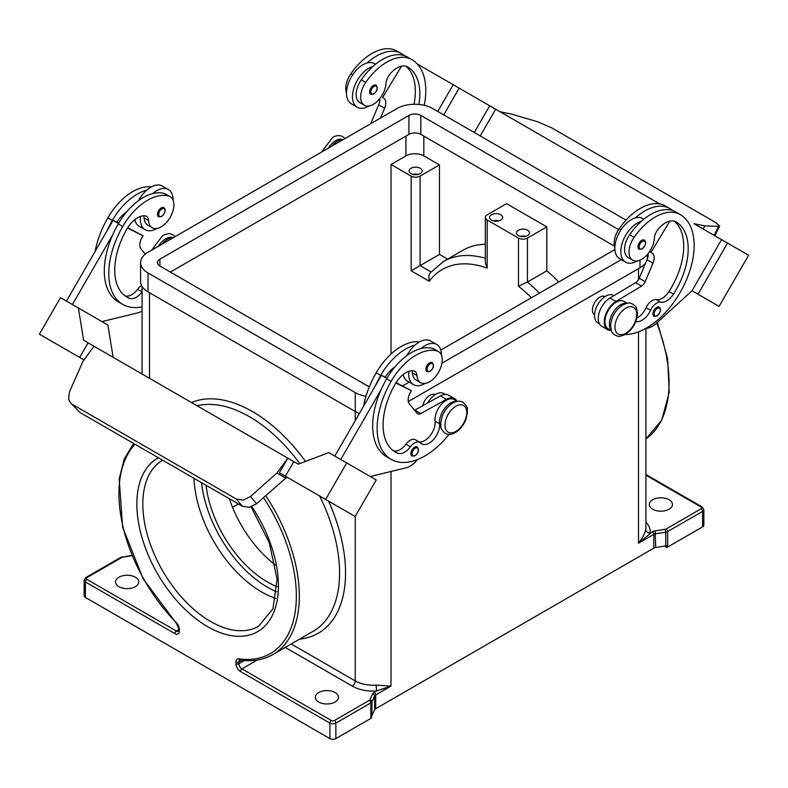 <?xml version="1.0" encoding="UTF-8"?>
<svg xmlns="http://www.w3.org/2000/svg" width="788" height="788" viewBox="0 0 788 788"><rect width="100%" height="100%" fill="white"/><g stroke="black" fill="none" stroke-linecap="round" stroke-linejoin="round"><path stroke-width="1.18" d="M418.921 104.449A59.031 34.081 120 0 0 407.603 66.901L407.603 66.901A21.079 12.175 120 0 0 389.774 74.348A10.539 6.087 120 0 0 385.982 83.449A17.917 10.342 -60 0 1 380.939 97.052A17.917 10.342 -60 0 1 364.381 105.247A17.917 10.342 -60 0 1 365.74 82.405A49.871 28.792 -60 0 1 411.819 59.602A67.472 38.957 -60 0 1 424.239 105.297M635.817 321.435A14.755 8.52 120 0 0 650.592 310.255A10.539 6.087 -60 0 1 660.846 302.198A14.755 8.52 120 0 0 673.445 294.131A59.031 34.081 120 0 0 675.956 221.842A21.079 12.175 120 0 0 658.128 229.278A10.539 6.087 120 0 0 654.335 238.38A17.917 10.342 -60 0 1 649.292 251.993A17.917 10.342 -60 0 1 632.734 260.178L628.263 257.597A17.917 10.342 -60 0 1 629.622 234.755A49.871 28.792 -60 0 1 641.304 221.379A23.197 13.386 120 0 0 620.816 251.539A23.197 13.386 120 0 0 625.623 262.158L619.654 258.71A23.197 13.386 -60 0 1 614.857 248.102A23.197 13.386 -60 0 1 635.345 217.931A49.871 28.792 -60 0 1 669.731 208.505L665.259 205.924L669.731 208.505A67.472 38.957 -60 0 1 672.794 210.623M625.623 262.158A23.197 13.386 120 0 0 637.394 260.907M639.088 249.235A5.27 3.044 -60 0 1 638.28 245.009A5.27 3.044 -60 0 1 641.718 240.37A5.27 3.044 -60 0 1 644.357 240.104C646.623 242.034 645.884 245.009 642.141 249.018L639.088 249.235M142.086 291.806A10.539 6.087 120 0 0 142.067 291.836A14.755 8.52 -60 0 1 129.468 298.327A59.031 34.081 -60 0 1 126.957 297.106A59.031 34.081 -60 0 1 126.957 228.934A21.079 12.175 -60 0 1 144.775 215.794A10.539 6.087 -60 0 1 146.41 216.276A10.539 6.087 -60 0 1 148.577 220.512A17.917 10.342 120 0 0 152.251 227.722A17.917 10.342 120 0 0 153.621 228.293A17.917 10.342 120 0 0 170.789 216.257A17.917 10.342 120 0 0 170.178 196.675L165.707 194.094A17.917 10.342 120 0 0 164.337 193.513A49.871 28.792 120 0 0 152.655 193.621A49.871 28.792 120 0 0 118.269 223.92A67.472 38.957 120 0 0 112.851 234.509L72.407 304.552M170.178 196.675A17.917 10.342 120 0 0 168.809 196.104A49.871 28.792 120 0 0 122.741 226.501A67.472 38.957 120 0 0 122.741 304.404A67.472 38.957 120 0 0 142.086 306.808M172.966 237.868A15.809 9.131 120 0 0 161.816 244.31M456.725 401.476A15.809 9.131 120 0 0 444.747 408.263A15.809 9.131 120 0 0 439.546 423.727A14.755 8.52 -60 0 1 433.725 439.33A14.755 8.52 -60 0 1 421.797 443.88A14.755 8.52 -60 0 1 420.674 442.994A10.539 6.087 120 0 0 419.866 442.364A10.539 6.087 120 0 0 410.42 446.776A14.755 8.52 -60 0 1 397.822 453.258A59.031 34.081 -60 0 1 395.31 452.036A59.031 34.081 -60 0 1 395.31 383.864A21.079 12.175 -60 0 1 413.129 370.724A10.539 6.087 -60 0 1 414.764 371.207A10.539 6.087 -60 0 1 416.931 375.452A17.917 10.342 120 0 0 420.605 382.653A17.917 10.342 120 0 0 421.974 383.224A17.917 10.342 120 0 0 439.143 371.187A17.917 10.342 120 0 0 438.532 351.606L434.06 349.025A17.917 10.342 120 0 0 432.691 348.454A49.871 28.792 120 0 0 421.009 348.562A23.197 13.386 -60 0 1 436.7 344.454L430.731 341.007A23.197 13.386 120 0 0 415.049 345.114A49.871 28.792 120 0 0 380.653 375.403A67.472 38.957 120 0 0 375.246 386.002L381.422 375.285L386.859 378.427M406.884 355.585A23.197 13.386 -60 0 1 415.049 345.114M425.264 383.382A23.197 13.386 -60 0 1 413.503 384.623A23.197 13.386 -60 0 1 408.696 374.005A23.197 13.386 -60 0 1 408.854 371.355M436.7 344.454A23.197 13.386 -60 0 1 441.497 355.073A23.197 13.386 -60 0 1 441.497 355.309M429.598 362.835A5.27 3.044 120 0 0 426.16 367.474A5.27 3.044 120 0 0 426.968 371.7L430.021 371.483C433.686 368.331 434.415 365.366 432.238 362.569A5.27 3.044 120 0 0 429.598 362.835M518.337 235.582A6.54 3.773 180 0 1 516.426 232.913A6.54 3.773 180 0 1 520.454 229.426A6.54 3.773 180 0 1 527.576 230.244A6.54 3.773 180 0 1 529.497 232.913A6.54 3.773 180 0 1 525.458 236.4A6.54 3.773 180 0 1 518.337 235.582M525.635 236.361A6.54 3.773 0 0 0 520.287 236.361M491.505 220.088A6.54 3.773 180 0 1 489.584 217.419A6.54 3.773 180 0 1 493.623 213.932A6.54 3.773 180 0 1 500.744 214.75A6.54 3.773 180 0 1 502.655 217.419A6.54 3.773 180 0 1 498.627 220.906A6.54 3.773 180 0 1 491.505 220.088M493.446 220.867A6.54 3.773 180 0 1 498.794 220.867M410.991 173.606A6.54 3.773 180 0 1 409.08 170.947A6.54 3.773 180 0 1 413.119 167.46A6.54 3.773 180 0 1 420.24 168.277A6.54 3.773 180 0 1 422.151 170.947A6.54 3.773 180 0 1 418.123 174.424A6.54 3.773 180 0 1 410.991 173.606M412.942 174.384A6.54 3.773 180 0 1 418.29 174.384M435.124 394.68A10.539 6.087 120 0 0 429.933 395.251A10.539 6.087 120 0 0 422.742 405.741M412.006 370.724A10.539 6.087 -60 0 1 412.459 372.862A17.917 10.342 120 0 0 416.133 380.072L420.605 382.653M411.966 456.035A5.27 3.044 -60 0 1 411.159 451.81A5.27 3.044 -60 0 1 414.606 447.17A5.27 3.044 -60 0 1 417.236 446.904C419.423 449.702 418.684 452.667 415.03 455.819L411.966 456.035M163.884 207.638A5.27 3.044 120 0 0 161.244 207.904A5.27 3.044 120 0 0 157.807 212.543A5.27 3.044 120 0 0 158.615 216.769L161.668 216.552C165.411 212.543 166.15 209.569 163.884 207.638M140.5 216.424A23.197 13.386 120 0 0 140.343 219.074A23.197 13.386 120 0 0 145.15 229.692A23.197 13.386 120 0 0 156.911 228.441M173.143 200.369A23.197 13.386 120 0 0 173.143 200.142A23.197 13.386 120 0 0 168.346 189.524A23.197 13.386 120 0 0 152.655 193.621M145.15 229.692L139.19 226.245A23.197 13.386 -60 0 1 134.807 219.645M249.382 507.314L256.563 503.749L250.505 496.529L243.325 500.094L236.311 499.031L242.369 506.241L249.382 507.314M70.575 402.904L79.815 412.4L70.575 402.904L68.615 399.23L69.403 391.971L83.085 361.131L94.038 346.277L287.847 458.173L279.415 472.78L288.113 477.794A4.216 2.433 120 0 0 286.28 477.853A4.216 2.433 120 0 0 285.768 478.149L256.563 503.749M594.536 314.816A10.539 6.087 -60 0 1 593.019 306.345A10.539 6.087 -60 0 1 599.885 297.125A10.539 6.087 -60 0 1 605.076 296.564M632.734 260.178A17.917 10.342 -60 0 1 634.094 237.336A49.871 28.792 -60 0 1 680.172 214.533L675.7 211.952A49.871 28.792 -60 0 0 641.304 221.379M611.222 330.133A15.809 9.131 -60 0 1 609.498 322.617A15.809 9.131 -60 0 1 626.677 303.35M611.389 330.635L608.228 328.813A15.809 9.131 -60 0 1 605.026 320.036A15.809 9.131 -60 0 1 612.463 305.045A15.809 9.131 -60 0 1 624.047 301.42L627.209 303.242M614.857 247.875A17.917 10.342 -60 0 1 619.191 228.727A49.871 28.792 -60 0 1 665.259 205.924L669.731 208.505M599.333 323.671L597.796 322.784A15.809 9.131 -60 0 1 594.595 314.008A15.809 9.131 -60 0 1 602.022 299.016A15.809 9.131 -60 0 1 613.606 295.392L613.99 295.618M654.02 316.293A5.27 3.044 -60 0 1 653.213 312.068A5.27 3.044 -60 0 1 656.66 307.418A5.27 3.044 -60 0 1 659.29 307.162C661.556 309.093 660.817 312.058 657.084 316.067L654.02 316.293M373.364 85.439A5.27 3.044 -60 0 1 376.004 85.173C378.181 87.97 377.442 90.935 373.788 94.087L370.734 94.304A5.27 3.044 -60 0 1 369.927 90.078A5.27 3.044 -60 0 1 373.364 85.439M369.04 105.976A23.197 13.386 -60 0 1 357.269 107.227A23.197 13.386 -60 0 1 352.463 96.609A23.197 13.386 -60 0 1 372.951 66.438A49.871 28.792 -60 0 1 407.347 57.022L411.819 59.602L407.347 57.022M357.269 107.227L351.3 103.78A23.197 13.386 120 0 1 346.503 93.161A23.197 13.386 120 0 1 366.991 63.001A23.197 13.386 -60 0 1 374.497 63.611L375.551 64.222M494.184 108.37L500.153 111.807L511.107 114.014L537.495 121.726L551.689 127.843L715.465 222.393L719.641 225.979L718.597 226.284L714.155 235.376M193.986 478.316A95.89 55.367 -120 0 0 261.714 592.015A95.89 55.367 -120 0 0 275.908 598.466M229.367 498.735A87.458 50.491 -120 0 0 275.386 565.035M206.062 485.28A87.458 50.491 -120 0 0 267.28 581.908A87.458 50.491 -120 0 0 277.159 586.696M335.107 692.553A11.593 6.698 180 0 1 338.505 697.281A11.593 6.698 180 0 1 331.354 703.467A11.593 6.698 180 0 1 318.716 702.019A11.593 6.698 180 0 1 315.318 697.281A11.593 6.698 180 0 1 322.469 691.096A11.593 6.698 180 0 1 335.107 692.553M135.339 577.21A11.593 6.698 180 0 1 138.737 581.948A11.593 6.698 180 0 1 131.576 588.134A11.593 6.698 180 0 1 118.939 586.686A11.593 6.698 180 0 1 115.54 581.948A11.593 6.698 180 0 1 122.701 575.762A11.593 6.698 180 0 1 135.339 577.21M485.329 258.228A127.558 73.648 -120 0 0 477.489 256.415A127.558 73.648 -120 0 0 443.526 261.458L462.911 250.269A127.558 73.648 60 0 1 485.329 244.3M443.526 261.458L430.021 273.111L428.79 275.81L429.253 281.237A121.234 69.994 60 0 1 487.181 268.147L487.181 220L518.484 238.084L518.484 286.221L527.428 282.025L546.813 270.836A127.558 73.648 60 0 1 558.79 281.946M391.015 354.039L391.015 164.485L411.149 176.108L411.149 270.786L439.468 254.435L447.584 259.114M652.661 509.215A11.593 6.698 180 0 1 649.263 504.478A11.593 6.698 180 0 1 656.424 498.292A11.593 6.698 180 0 1 669.061 499.75A11.593 6.698 180 0 1 672.46 504.478A11.593 6.698 180 0 1 665.299 510.663A11.593 6.698 180 0 1 652.661 509.215M263.478 497.583A125.45 72.427 60 0 1 295.204 611.862A125.45 72.427 60 0 1 238.872 658.837A6.324 3.654 -120 0 0 235.967 661.999L235.967 663.713A6.324 3.654 -120 0 0 240.439 671.465L329.896 723.108L329.896 738.602L85.39 597.442A4.216 2.433 0 0 1 84.158 595.718L84.158 580.224A4.216 2.433 0 0 0 85.39 581.948L174.847 633.591A6.324 3.654 -120 0 0 179.319 631.011L179.319 629.287A6.324 3.654 -120 0 0 176.423 622.776A125.45 72.427 60 0 1 134.975 444.245M329.896 738.602A4.216 2.433 0 0 0 332.871 739.311A4.216 2.433 0 0 0 335.855 738.602L335.855 723.108A2.108 1.221 -120 0 0 335.422 721.641A2.108 1.221 -120 0 0 334.368 720.528A2.108 1.221 180 0 1 331.384 720.528L241.936 668.884L257.243 660.039M331.384 720.528A2.108 1.221 -60 0 0 330.33 721.641A2.108 1.221 -60 0 0 329.896 723.108A4.216 2.433 0 0 0 332.871 723.817A4.216 2.433 0 0 0 335.855 723.108L370.843 702.916L370.843 718.41A4.216 2.433 0 0 0 371.512 717.898A4.216 2.433 0 0 0 371.532 717.878L371.532 716.164A4.216 2.433 0 0 0 371.926 715.593L374.615 709.801A4.216 2.433 180 0 1 375.039 709.21A4.216 2.433 180 0 1 375.709 708.707L375.709 694.937L391.015 686.092L376.615 690.968L376.122 685.107A25.305 14.608 180 0 1 355.24 680.93A4.216 2.433 -60 0 1 354.364 683.866A4.216 2.433 -60 0 1 352.256 686.092A29.52 17.041 0 0 0 376.615 690.968L374.221 692.356A6.324 3.654 0 0 0 372.586 693.992L369.897 699.783A2.108 1.221 180 0 1 369.345 700.325L334.368 720.528M179.319 629.287A2.108 1.221 0 0 1 178.699 628.43L178.443 631.218A4.216 2.433 60 0 1 176.335 631.011L86.887 579.367A2.108 1.221 180 0 1 86.887 577.643L121.864 557.451A2.108 1.221 -120 0 0 120.81 557.343L85.833 577.535L84.158 580.224M645.914 474.474L702.167 506.96A2.108 1.221 120 0 0 701.113 507.058A2.108 1.221 180 0 1 701.113 508.782A2.108 1.221 -120 0 1 702.167 509.895A2.108 1.221 -120 0 1 702.61 511.363L667.623 531.565A4.216 2.433 0 0 1 666.756 531.949A4.216 2.433 0 0 1 665.732 532.195L665.732 545.966A4.216 2.433 0 0 0 666.717 545.729L666.717 547.453A4.216 2.433 0 0 0 666.756 547.443A4.216 2.433 0 0 0 667.623 547.059L667.623 531.565A2.108 1.221 -120 0 0 667.19 530.097A2.108 1.221 -120 0 0 666.136 528.984A2.108 1.221 180 0 1 665.19 529.3L665.732 532.195L655.695 533.742A4.216 2.433 180 0 0 654.68 533.988A4.216 2.433 180 0 0 653.804 534.372L653.804 548.153A4.216 2.433 180 0 1 654.68 547.759A4.216 2.433 180 0 1 655.695 547.522L655.153 530.846A6.324 3.654 0 0 0 652.316 531.792L638.497 543.218L653.804 534.372A2.108 1.221 -120 0 0 653.37 532.905A2.108 1.221 -120 0 0 652.316 531.792M703.842 525.143L703.842 509.649A4.216 2.433 0 0 1 702.61 511.363L702.61 526.857A4.216 2.433 0 0 0 703.842 525.143M645.914 522.385A29.52 17.041 0 0 1 649.923 533.18A4.216 3.418 11.6 0 1 645.736 529.447C644.85 533.604 642.437 538.194 638.497 543.218L638.497 331.866M391.015 471.48L391.015 686.092L376.122 685.107M667.623 547.059L702.61 526.857M665.732 545.966L655.695 547.522M653.804 548.153L375.709 708.707M370.843 718.41L335.855 738.602M666.717 547.453L664.471 546.163M391.015 371.995L391.015 370.015M546.813 270.836L546.813 226.895L506.556 203.649L487.181 214.838A6.324 3.654 0 0 0 485.329 217.419L485.329 262.581L487.181 268.147M391.015 164.485L405.928 155.876A12.647 7.299 180 0 1 423.816 155.876L439.468 164.919L439.468 254.435M485.329 217.419A6.324 3.654 0 0 0 487.181 220M232.549 507.314L238.39 503.946M411.149 176.108A6.324 3.654 0 0 0 420.093 176.108L439.468 164.919M546.813 226.895L527.428 238.084A6.324 3.654 180 0 1 518.484 238.084M703.132 229.003L704.915 225.91L718.597 226.284M704.915 225.91L693.962 223.703L708.353 232.017M500.153 111.807L659.654 203.895M645.835 328.399L646.101 328.379A21.079 12.175 120 0 0 656.325 323.297L692.041 290.772L721.552 239.641L693.962 223.703M495.662 109.227L480.237 135.95L495.672 109.227L441.27 77.825M698.424 226.284L727.521 243.088L698.001 294.21L719.08 306.384L748.6 255.253L727.521 243.088M692.031 290.762L698.001 294.21M474.277 132.502L489.703 105.789M443.733 114.871L459.168 88.148M437.773 111.433L453.199 84.71L417.226 63.946M401.722 54.983L400.343 54.796M364.381 105.247L359.909 102.667A17.917 10.342 -60 0 1 361.268 79.815A49.871 28.792 -60 0 1 372.951 66.438M331.768 146.184A15.809 9.131 -60 0 1 342.928 139.752M346.503 92.945A17.917 10.342 -60 0 1 350.837 73.796A49.871 28.792 -60 0 1 396.906 50.993L401.378 53.574A67.472 38.957 -60 0 1 404.441 55.692M651.981 253.037L649.539 251.628L651.981 253.037A10.539 6.087 -60 0 1 652.976 263.202L645.195 281.651A6.324 3.654 -60 0 1 641.521 286.152L615.92 301.469A16.863 9.742 120 0 0 605.076 316.352A16.863 9.742 120 0 0 607.706 329.719L601.736 326.281A16.863 9.742 -60 0 1 599.116 312.905A16.863 9.742 -60 0 1 609.951 298.031L635.552 282.705A6.324 3.654 120 0 0 639.235 278.213L647.017 259.754A10.539 6.087 120 0 0 648.16 253.519M668.697 209.726L670.076 209.923M669.869 221.093L650.927 252.426M607.706 329.719A16.863 9.742 120 0 0 611.163 330.507M636.881 318.047A14.755 8.52 120 0 0 646.111 307.675A10.539 6.087 -60 0 1 656.365 299.607A14.755 8.52 120 0 0 668.973 291.55A59.031 34.081 120 0 0 674.154 221.103M680.172 214.533L675.7 211.952L680.172 214.533A67.472 38.957 -60 0 1 685.136 282.833A67.472 38.957 -60 0 1 625.101 334.555M79.815 412.4L242.369 506.241M72.535 404.48L236.311 499.031M250.505 496.529L276.893 473.027L287.847 458.173L293.816 461.61L285.394 476.208L293.816 461.61L292.328 460.753L298.297 464.181L328.832 452.598L346.73 462.93L325.641 499.444L355.161 516.495L376.24 479.971L346.73 462.93M276.893 473.027L285.768 478.149M113.127 357.279L107.887 325.04L60.479 297.667L39.4 334.191L79.657 357.427L88.079 342.829L79.647 357.437L83.971 359.939M314.895 493.258L285.384 476.218L314.895 493.258M279.415 472.78L325.641 499.444M88.079 342.829L94.038 346.277M119.087 360.737L89.566 343.696M55.544 343.509L76.623 355.693L55.544 343.509M344.977 510.614L317.928 495.002L344.977 510.624M340.761 459.493L381.205 389.439A67.472 38.957 120 0 0 386.622 456.754L391.094 459.335A67.472 38.957 120 0 0 449.052 434.375M375.246 386.002L334.801 456.045M78.376 308L83.617 340.239L89.576 343.676M66.448 301.114L113.068 220.354L116.9 222.265A21.079 12.175 -60 0 1 126.454 212.139M118.505 223.496L113.068 220.354M112.851 234.509A67.472 38.957 120 0 0 118.269 301.824L122.741 304.404M101.938 321.603L137.634 312.905A21.079 12.175 120 0 0 142.086 311.004M143.652 215.784A10.539 6.087 -60 0 1 144.106 217.931A17.917 10.342 120 0 0 147.78 225.132L152.251 227.722M138.53 200.654A23.197 13.386 -60 0 1 146.696 190.184A23.197 13.386 -60 0 1 162.377 186.076L168.346 189.524M151.286 186.943A49.871 28.792 120 0 0 107.828 217.892A67.472 38.957 120 0 0 95.151 251.392M417.679 459.502L416.212 461.108A21.079 12.175 -60 0 1 405.987 467.836L370.291 476.533M419.866 442.364L415.394 439.773A10.539 6.087 120 0 0 405.948 444.196A14.755 8.52 -60 0 1 393.35 450.677A59.031 34.081 -60 0 1 393.153 450.598M457.247 401.368L454.085 399.546A15.809 9.131 120 0 0 441.31 404.431A15.809 9.131 120 0 0 435.075 421.147A14.755 8.52 -60 0 1 430.258 435.528A14.755 8.52 -60 0 1 419.108 441.92M395.852 382.958L411.395 390.72L410.341 392.542A10.539 6.087 120 0 0 409.336 403.86L417.118 413.336A6.324 3.654 120 0 0 417.719 413.848A6.324 3.654 120 0 0 420.802 413.582L446.402 399.339A16.863 9.742 -60 0 1 454.617 398.63A16.863 9.742 -60 0 1 457.02 401.24M396.069 382.604L411.395 390.72M387.056 378.102L385.253 377.196A21.079 12.175 -60 0 1 394.808 367.08M381.422 375.285L385.253 377.196M454.617 398.63L448.648 395.192A16.863 9.742 120 0 0 440.433 395.901L414.833 410.134A6.324 3.654 -60 0 1 414.596 410.262M421.009 348.562A49.871 28.792 120 0 0 386.622 378.851A67.472 38.957 120 0 0 381.205 389.439M445.19 394.404L443.654 393.517A15.809 9.131 120 0 0 427.628 403.023M419.64 341.874A49.871 28.792 120 0 0 376.181 372.822A67.472 38.957 120 0 0 363.504 406.322M438.532 351.606A17.917 10.342 120 0 0 437.163 351.034A49.871 28.792 120 0 0 391.094 381.431A67.472 38.957 120 0 0 391.094 459.335M645.904 262.404A25.305 14.608 180 0 1 639.994 267.772L408.302 401.535M359.387 413.454A25.305 14.608 180 0 1 355.24 411.513L148.006 291.875A25.305 14.608 180 0 1 140.599 281.543L140.599 262.611A25.305 14.608 180 0 1 148.006 252.278L396.985 108.537A25.305 14.608 180 0 1 432.76 108.537L626.046 220.128M647.401 254.425L647.401 257.449A25.305 14.608 180 0 1 647.194 259.321M614.354 246.092L420.831 134.364A8.432 4.866 0 0 0 408.913 134.364L170.375 272.077M369.395 386.622A8.432 4.866 180 0 1 367.169 385.696L159.934 266.049A8.432 4.866 180 0 1 157.462 262.611A8.432 4.866 180 0 1 159.934 259.163L408.913 115.422A8.432 4.866 180 0 1 420.831 115.422L618.6 229.603M614.906 249.55L440.817 350.059M365.967 396.266A25.305 14.608 180 0 1 355.24 392.582L148.006 272.944A25.305 14.608 180 0 1 140.599 262.611M621.269 259.646L441.94 363.189M409.149 382.111L402.629 385.874M403.161 374.576A23.197 13.386 120 0 0 407.544 381.175L413.503 384.623M146.696 190.184A49.871 28.792 120 0 0 112.3 220.473A67.472 38.957 120 0 0 106.892 231.071M141.544 285.502A10.539 6.087 120 0 0 137.595 289.255A14.755 8.52 -60 0 1 124.996 295.746A59.031 34.081 -60 0 1 124.799 295.667M116.9 222.265L118.702 223.171M127.715 227.673L143.042 235.789L127.498 228.028M145.268 254.15L140.983 248.929A10.539 6.087 -60 0 1 141.988 237.612L143.042 235.789M635.345 217.931A23.197 13.386 -60 0 1 642.85 218.542L643.904 219.153M366.991 63.001A49.871 28.792 -60 0 1 401.378 53.574L396.906 50.993M414.005 104.272A59.031 34.081 120 0 0 405.8 66.172M380.496 118.052L384.623 108.271A10.539 6.087 120 0 0 383.628 98.106L382.574 97.495L401.516 66.162M379.806 98.589A10.539 6.087 -60 0 1 378.664 104.824L370.882 123.283A6.324 3.654 -60 0 1 370.685 123.726M383.628 98.106L382.574 97.495M328.389 148.144A15.396 8.885 -60 0 1 335.708 140.648A15.396 8.885 -60 0 1 343.026 139.683M625.83 308.147A15.396 8.885 -60 0 1 636.714 314.422A15.396 8.885 -60 0 1 625.83 333.275A15.396 8.885 -60 0 1 614.945 326.99A15.396 8.885 -60 0 1 625.83 308.147M201.551 482.68A93.782 54.145 -120 0 0 267.28 587.08A93.782 54.145 -120 0 0 276.844 591.798M642.318 248.634A4.433 2.561 -60 0 1 639.186 246.821A4.433 2.561 -60 0 1 642.318 241.404A4.433 2.561 -60 0 1 645.451 243.206A4.433 2.561 -60 0 1 642.318 248.634M164.337 193.513L168.809 196.104M173.074 237.809A15.396 8.885 120 0 0 165.746 238.764A15.396 8.885 120 0 0 158.427 246.27M430.199 363.869A4.433 2.561 120 0 0 427.066 369.286A4.433 2.561 120 0 0 430.199 371.099A4.433 2.561 120 0 0 433.331 365.671A4.433 2.561 120 0 0 430.199 363.869M455.868 406.263A15.396 8.885 120 0 0 444.984 425.116A15.396 8.885 120 0 0 455.868 431.4A15.396 8.885 120 0 0 466.752 412.548A15.396 8.885 120 0 0 455.868 406.263M416.931 375.452L412.459 372.862M415.197 448.205A4.433 2.561 120 0 0 412.065 453.622A4.433 2.561 120 0 0 415.197 455.434A4.433 2.561 120 0 0 418.329 450.007A4.433 2.561 120 0 0 415.197 448.205M161.845 216.168A4.433 2.561 120 0 0 164.978 210.741A4.433 2.561 120 0 0 161.845 208.938A4.433 2.561 120 0 0 158.713 214.356A4.433 2.561 120 0 0 161.845 216.168M634.094 237.336L629.622 234.755M621.003 229.771L619.191 228.727M657.251 315.683A4.433 2.561 -60 0 1 654.129 313.88A4.433 2.561 -60 0 1 657.251 308.453A4.433 2.561 -60 0 1 660.383 310.265A4.433 2.561 -60 0 1 657.251 315.683M373.965 86.473A4.433 2.561 -60 0 1 377.097 88.276A4.433 2.561 -60 0 1 373.965 93.703A4.433 2.561 -60 0 1 370.833 91.891A4.433 2.561 -60 0 1 373.965 86.473M251.096 506.891L269.397 543.011L277.071 579.21L272.944 608.73L258.572 626.253A95.89 55.367 60 0 1 210.623 621.505A95.89 55.367 60 0 1 147.996 537.061A95.89 55.367 60 0 1 162.623 460.202M158.418 457.779A100.106 57.8 -120 0 0 142.027 537.712A100.106 57.8 -120 0 0 207.648 626.667A100.106 57.8 -120 0 0 274.441 610.552A100.106 57.8 -120 0 0 251.855 506.625M431.006 271.929L420.093 265.625L420.093 176.108M178.699 629.642L176.335 631.011A2.108 1.221 120 0 0 175.281 632.124A2.108 1.221 120 0 0 174.847 633.591M85.39 597.442L85.39 581.948A2.108 1.221 120 0 1 85.833 580.48A2.108 1.221 120 0 1 86.887 579.367M238.872 658.837A2.108 1.566 98.1 0 0 240.064 660.058C252.436 661.802 263.389 659.97 272.914 654.542A127.558 73.648 -120 0 0 265.704 495.613M197.108 405.781A127.558 73.648 60 0 1 219.566 405.327A127.558 73.648 60 0 1 249.392 416.685A127.558 73.648 60 0 1 299.824 463.61M319.573 495.947L319.573 495.947A127.558 73.648 60 0 1 313.161 631.306L272.914 654.542M371.926 715.593L371.926 701.822A2.108 1.665 -155.1 0 0 369.897 699.783M369.345 700.325A2.108 1.221 -120 0 1 370.399 701.438A2.108 1.221 -120 0 1 370.843 702.916A4.216 2.433 0 0 0 371.512 702.404A4.216 2.433 0 0 0 371.926 701.822L374.615 696.021A2.108 1.665 -155.1 0 0 372.586 693.992M374.615 709.801L374.615 696.021A4.216 2.433 180 0 1 375.039 695.44A4.216 2.433 180 0 1 375.709 694.937A2.108 1.221 -120 0 0 375.275 693.47A2.108 1.221 -120 0 0 374.221 692.356M240.439 671.465A2.108 1.221 -60 0 1 240.882 669.997A2.108 1.221 -60 0 1 241.936 668.884A4.216 2.433 60 0 1 239.828 666.658A4.216 2.433 60 0 1 238.951 663.713L238.951 661.999L241.896 660.295M235.967 661.999A2.108 1.221 0 0 0 237.464 662.353A2.108 1.221 0 0 0 238.951 661.999A4.216 2.433 60 0 1 239.483 660.344A4.216 2.433 60 0 1 239.828 660.068L240.064 660.058M235.967 663.713A2.108 1.221 0 0 0 237.464 664.077A2.108 1.221 0 0 0 238.951 663.713L244.457 660.541M178.699 630.144A2.108 1.221 0 0 0 179.319 631.011M656.709 322.952A127.558 73.648 60 0 1 645.914 438.985M285.256 647.411L352.256 686.092M305.527 461.443A131.773 76.081 -120 0 0 252.367 411.523A131.773 76.081 -120 0 0 191.464 402.52M645.914 328.389L645.914 527.724A25.305 14.608 180 0 1 645.736 529.447M638.497 279.641L638.497 268.639M299.617 639.127A131.773 76.081 -120 0 0 328.547 501.138L328.537 501.119M355.24 516.357L355.24 680.93L291.225 643.973M121.864 557.451A2.108 1.221 180 0 1 122.81 557.136L131.96 555.717M149.503 378.289L149.503 292.732M355.24 420.644L355.24 392.582M665.19 529.3L655.153 530.846M701.113 508.782L666.136 528.984M645.914 475.194L701.113 507.058M133.586 443.437L124.208 459.148L119.175 479.025L122.642 527.202L143.071 578.688L176.413 623.406A2.108 0.709 -44.7 0 1 176.423 622.776M86.887 577.643A2.108 1.221 -120 0 0 85.833 577.535L122.426 556.801M122.81 557.136L131.793 555.333M518.484 286.221A121.234 69.994 60 0 1 531.457 297.726M411.149 270.786L429.253 281.237M539.416 293.136A127.558 73.648 -120 0 0 527.428 282.025L527.428 238.084M423.816 155.876L423.816 136.078M405.928 155.876L405.928 136.078M647.017 259.754L652.976 263.202M639.235 278.213L645.195 281.651M635.552 282.705L641.521 286.152M609.951 298.031L615.92 301.469M650.592 310.255L646.111 307.675M660.846 302.198L656.365 299.607M673.445 294.131L668.973 291.55M414.833 410.134L420.802 413.582M440.433 395.901L446.402 399.339M380.653 375.403L376.181 372.822M439.546 423.727L435.075 421.147M410.42 446.776L405.948 444.196M397.822 453.258L393.35 450.677M437.163 351.034L432.691 348.454M391.094 381.431L386.622 378.851M159.934 266.049L159.934 259.163M408.913 134.364L408.913 115.422M420.831 134.364L420.831 115.422M148.006 291.875L148.006 272.944M639.994 267.772L639.994 260.148M107.828 217.892L112.3 220.473M118.269 223.92L122.741 226.501M144.106 217.931L148.577 220.512M124.996 295.746L129.468 298.327M137.595 289.255L142.067 291.836M350.837 73.796L352.65 74.84M361.268 79.815L365.74 82.405M384.623 108.271L378.664 104.824M151.591 250.21L162.692 235.543C170.976 232.056 169.873 234.194 172.927 234.785L175.094 236.646M463.039 402.284C459.798 400.678 456.39 400.925 452.814 403.042C448.047 405.987 444.491 410.45 442.147 416.428L440.689 423.215C441.546 426.84 438.739 427.126 445.121 433.321C448.362 434.927 451.77 434.671 455.346 432.563C460.113 429.608 463.669 425.146 466.013 419.177L467.471 412.38C466.614 408.765 469.421 408.479 463.039 402.284M633 304.158C635.059 306.522 636.389 304.552 637.453 313.466C636.753 322.41 632.705 329.394 625.308 334.437C617.024 337.924 618.127 335.786 615.073 335.195C613.015 332.831 611.695 334.801 610.621 325.887C611.33 316.953 615.379 309.96 622.776 304.917C631.05 301.43 629.957 303.567 633 304.158M321.553 152.084L332.654 137.417C336.23 135.309 339.638 135.053 342.879 136.659L345.055 138.521M719.641 225.979L714.864 235.779M657.399 322.331L667.653 358.727L669.189 392.385L661.762 420.063L645.914 438.995M142.086 374.014L142.086 286.487M702.167 506.96L703.842 509.649M178.699 628.43L176.413 623.406"/></g></svg>
